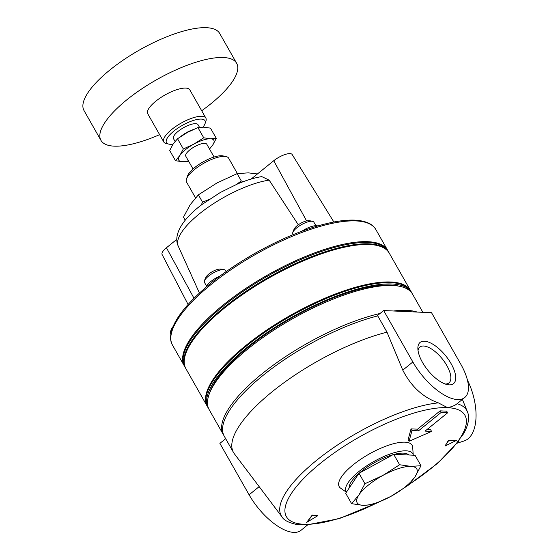 <?xml version="1.0" encoding="UTF-8"?>
<svg xmlns="http://www.w3.org/2000/svg" width="560" height="560" viewBox="0 0 560 560"><rect width="100%" height="100%" fill="white"/><g stroke="black" fill="none" stroke-linecap="round" stroke-linejoin="round"><path stroke-width="0.84" d="M420.98 465.717L414.981 476.861L407.659 485.667L390.985 496.328L372.981 504.651L362.964 505.33A34.279 11.095 -29.6 0 1 358.939 494.872L364.938 483.728L382.942 475.405L399.623 464.744L410.963 466.403L420.98 465.717L415.051 455.273L393.687 454.307L359.009 473.291L345.688 493.241L351.617 503.678L362.964 505.33A34.279 11.095 -29.6 0 0 390.985 496.328A34.279 11.095 -29.6 0 0 414.981 476.861A34.279 11.095 -29.6 0 0 410.963 466.403A34.279 11.095 -29.6 0 0 382.942 475.405A34.279 11.095 -29.6 0 0 358.939 494.872L351.617 503.678M445.165 383.999A23.079 9.982 51 0 0 448.931 382.935A23.079 9.982 51 0 0 446.845 365.575A23.079 9.982 51 0 0 419.853 347.088A23.079 9.982 51 0 0 418.04 350.553M422.492 362.404A26.53 11.473 -129 0 1 417.872 348.446A26.53 11.473 -129 0 1 445.725 355.824A26.53 11.473 -129 0 1 447.195 384.594A26.53 11.473 -129 0 1 422.492 362.404M467.432 380.1A44.359 22.729 72.2 0 1 464.1 440.965L457.212 443.177M387.002 332.164L377.762 315.903A116.942 37.842 -29.6 0 0 266.392 372.743A116.942 37.842 -29.6 0 0 224.259 436.205L233.492 452.466A116.942 37.842 -29.6 0 1 275.632 388.997A116.942 37.842 -29.6 0 1 387.002 332.164L402.78 370.153C411.208 386.568 423.052 397.474 438.326 402.857L447.538 407.659A102.655 33.222 -29.6 0 1 459.578 438.984L463.645 433.692C469.595 422.842 469.245 415.772 467.383 411.684L462.392 399.42M412.867 361.97L383.656 310.548L431.536 312.711L460.747 364.133A44.359 19.187 -129 0 1 464.751 397.502A44.359 19.187 -129 0 1 412.867 361.97L402.78 370.153M376.719 316.176L383.656 310.548M457.058 403.704C455.308 405.356 452.13 406.672 447.538 407.659A102.655 33.222 -29.6 0 0 320.25 463.456A102.655 33.222 -29.6 0 0 303.772 524.265L306.229 525.007L339.136 518.651L378.413 502.411M188.09 304.479L162.092 254.513A13.104 4.242 -29.6 0 1 166.439 247.765L176.785 239.372M177.527 138.74L183.337 148.974L179.809 155.533L175.504 160.713L169.687 150.472L173.215 143.92L177.527 138.74L187.334 132.468L197.925 127.575L203.819 127.169L210.49 128.142L216.307 138.376L212.779 144.935A20.16 6.524 -29.6 0 1 209.391 148.792M209.524 149.03L212.779 144.935A20.16 6.524 -29.6 0 0 210.413 138.782L216.307 138.376M236.334 184.471L241.311 180.964L243.775 181.489M241.311 180.964L237.139 173.628L248.332 172.858L257.425 173.971M201.166 205.163L202.545 202.181L198.38 194.845L190.19 204.687L183.491 217.14L185.234 220.206M197.925 127.575L203.742 137.809L193.928 144.081L183.337 148.974M159.621 134.659A78.029 25.249 -29.6 0 1 100.954 140.371A78.029 25.249 -29.6 0 1 156.331 79.877A78.029 25.249 -29.6 0 1 236.649 63.287A78.029 25.249 -29.6 0 1 210.91 103.74A78.029 25.249 -29.6 0 1 201.698 110.754M173.082 144.123A22.176 7.175 -29.6 0 1 168.854 144.116L166.376 143.591A24.192 7.833 -29.6 0 1 163.786 141.981L147.763 113.785A24.192 7.833 -29.6 0 1 164.934 95.025A24.192 7.833 -29.6 0 1 189.84 89.88L205.856 118.083A24.192 7.833 -29.6 0 1 205.912 121.128L205.093 123.529A22.176 7.175 -29.6 0 1 202.951 127.141M163.786 141.981A24.192 7.833 -29.6 0 1 180.95 123.221A24.192 7.833 -29.6 0 1 205.856 118.083M168.854 144.116A22.176 7.175 -29.6 0 1 182.217 125.447A22.176 7.175 -29.6 0 1 205.093 123.529M175.063 141.428L173.488 138.663A14.112 4.564 -29.6 0 1 183.505 127.722A14.112 4.564 -29.6 0 1 198.037 124.719L199.521 127.33M180.866 136.409A14.112 4.564 -29.6 0 1 192.871 129.71M193.032 168.973L185.773 156.205A12.096 3.913 -29.6 0 1 194.362 146.825A12.096 3.913 -29.6 0 1 206.815 144.256L214.067 157.024M317.856 515.655L312.228 515.081L306.663 522.403L317.856 515.655L312.417 515.41L306.663 522.403M346.381 492.198L340.669 488.215A41.909 13.559 -29.6 0 1 368.956 454.167A41.909 13.559 -29.6 0 1 412.685 447.3L413.252 455.189A38.311 12.397 -29.6 0 0 374.556 461.118A38.311 12.397 -29.6 0 0 346.479 492.051M447.629 412.804L446.684 411.145L440.16 410.851L417.571 429.17L411.04 428.876L408.128 439.621L409.066 441.28L431.571 431.417L425.04 431.123L447.629 412.804L441.098 412.503L418.509 430.829L411.985 430.535L409.066 441.28M431.571 431.417L430.626 429.758L426.93 429.59M456.61 440.328L448.224 440.636L445.025 446.047L456.61 440.328L448.413 440.965L445.025 446.047M349.153 488.047A34.279 11.095 -29.6 0 1 358.876 473.487M359.261 473.144A34.279 11.095 -29.6 0 1 392.924 454.72M394.345 454.335A34.279 11.095 -29.6 0 1 408.73 454.986M399.623 464.744L393.687 454.307M364.938 483.728L359.009 473.291M170.891 333.865L170.541 333.249A12.096 3.913 -29.6 0 1 170.45 331.94A16.128 16.128 0 0 1 172.354 327.523A8.96 2.898 -29.6 0 1 173.075 326.564M170.45 331.94A12.096 3.913 -29.6 0 1 172.032 329.343M293.139 234.654L292.81 234.08A12.096 3.913 -29.6 0 1 292.719 232.771A16.128 16.128 0 0 1 294.623 228.354A8.96 2.898 -29.6 0 1 308 220.752A16.128 16.128 0 0 1 312.774 221.375A12.096 3.913 -29.6 0 1 313.852 222.124L315.868 225.687M292.719 232.771A12.096 3.913 -29.6 0 1 301.399 224.7A12.096 3.913 -29.6 0 1 312.774 221.375M301.742 231.28A14.112 4.564 -29.6 0 1 317.751 225.932M206.493 285.992L204.477 282.429A12.096 3.913 -29.6 0 1 204.379 281.127A16.128 16.128 0 0 1 206.29 276.71A8.96 2.898 -29.6 0 1 219.667 269.108A16.128 16.128 0 0 1 224.441 269.731A12.096 3.913 -29.6 0 1 225.512 270.48L226.149 271.6M204.379 281.127A12.096 3.913 -29.6 0 1 213.059 273.049A12.096 3.913 -29.6 0 1 224.441 269.731M205.842 287.336A14.112 4.564 -29.6 0 1 220.017 276.045M438.326 402.857A106.659 34.517 -29.6 0 0 326.977 452.347A106.659 34.517 -29.6 0 0 282.065 516.957L234.374 453.803A116.942 37.842 -29.6 0 1 233.492 452.466M282.065 516.957C283.745 520.149 288.547 522.648 296.485 524.454L303.772 524.265A102.655 33.222 -29.6 0 0 375.256 503.734M223.818 435.358A116.942 37.842 -29.6 0 1 223.314 434.546A116.942 37.842 -29.6 0 1 267.008 369.873A116.942 37.842 -29.6 0 1 380.058 313.467M393.687 310.996A116.942 37.842 -29.6 0 1 417.207 312.067M223.314 434.546L209.181 409.668A116.942 37.842 -29.6 0 1 208.915 394.926A116.942 37.842 -29.6 0 1 292.166 318.997A116.942 37.842 -29.6 0 1 400.015 286.37A116.942 37.842 -29.6 0 1 412.545 294.14L422.87 312.319M208.915 394.926L209.65 392.77A115.129 37.254 -29.6 0 1 291.613 318.017A115.129 37.254 -29.6 0 1 397.782 285.894L400.015 286.37M208.782 408.905A116.942 37.842 -29.6 0 1 208.334 408.17A116.942 37.842 -29.6 0 1 291.319 317.506A116.942 37.842 -29.6 0 1 411.691 292.649A116.942 37.842 -29.6 0 1 412.09 293.405M208.334 408.17L207.578 406.847A116.942 37.842 -29.6 0 1 290.563 316.176A116.942 37.842 -29.6 0 1 410.942 291.319L411.691 292.649M207.396 406.511A116.942 37.842 -29.6 0 1 207.2 406.182A116.942 37.842 -29.6 0 1 290.192 315.511A116.942 37.842 -29.6 0 1 410.564 290.654A116.942 37.842 -29.6 0 1 410.746 290.99M207.2 406.182L185.906 368.697A116.942 37.842 -29.6 0 1 185.64 353.955A116.942 37.842 -29.6 0 1 268.891 278.026A116.942 37.842 -29.6 0 1 376.74 245.399A116.942 37.842 -29.6 0 1 389.27 253.169L410.564 290.654M185.64 353.955L185.969 352.996A116.137 37.583 -29.6 0 1 268.646 277.592A116.137 37.583 -29.6 0 1 375.746 245.182L376.74 245.399M185.724 368.361A116.942 37.842 -29.6 0 1 185.528 368.032A116.942 37.842 -29.6 0 1 268.513 277.361A116.942 37.842 -29.6 0 1 388.892 252.504A116.942 37.842 -29.6 0 1 389.074 252.84M185.528 368.032L184.772 366.702A116.942 37.842 -29.6 0 1 267.764 276.038A116.942 37.842 -29.6 0 1 388.136 251.174L388.892 252.504M202.545 202.181L208.908 199.563M237.139 173.628L217.014 182.931L198.38 194.845M188.356 160.748A20.16 6.524 -29.6 0 1 182.175 161.679A20.16 6.524 -29.6 0 1 179.809 155.533A20.16 6.524 -29.6 0 1 193.928 144.081A20.16 6.524 -29.6 0 1 210.413 138.782L203.742 137.809M195.517 197.841L186.55 182.063A24.192 7.833 -29.6 0 1 186.494 179.011L187.495 176.071A21.721 7.028 -29.6 0 1 202.958 161.966A21.721 7.028 -29.6 0 1 222.992 155.904L226.037 156.555A24.192 7.833 -29.6 0 1 228.627 158.158L237.384 173.579M186.494 179.011A24.192 7.833 -29.6 0 1 203.721 163.303A24.192 7.833 -29.6 0 1 226.037 156.555M175.504 160.713L182.175 161.679L188.069 161.28M100.954 140.371L84.014 110.551A78.029 25.249 -29.6 0 1 139.384 50.057A78.029 25.249 -29.6 0 1 219.709 33.467L236.649 63.287M251.181 179.032L273.742 160.734A13.104 4.242 -29.6 0 1 292.18 154.539L333.865 221.998M269.164 180.138A63.084 20.412 -29.6 0 0 205.996 208.789A63.084 20.412 -29.6 0 0 178.22 246.071C172.487 233.891 184.667 217.182 202.209 204.365L220.346 192.465L237.657 183.904C246.365 180.222 254.401 177.793 261.765 176.603L269.164 180.138L298.298 224.798M307.615 524.951L300.979 530.334A44.359 19.187 -129 0 1 249.102 494.802L219.884 443.38L225.666 438.69M407.708 485.611L437.381 463.533L458.472 441.539L459.578 438.984A102.655 33.222 -29.6 0 1 408.457 484.862M411.985 430.535L411.04 428.876M418.509 430.829L417.571 429.17M441.098 412.503L440.16 410.851M457.093 403.718A106.659 34.517 -29.6 0 1 467.383 411.684M193.998 298.256L166.439 247.765M172.501 345.107C170.247 341.495 169.043 334.852 174.356 323.778C177.303 317.87 181.797 311.535 187.831 304.773C204.372 286.601 226.982 269.318 255.668 252.924C284.515 236.831 310.842 226.471 334.67 221.851C342.902 220.339 350.126 219.793 356.321 220.227C368.781 221.291 373.912 225.778 375.865 229.579A116.942 37.842 -29.6 0 0 255.493 254.436A116.942 37.842 -29.6 0 0 172.501 345.107L184.303 365.876A116.942 37.842 -29.6 0 1 267.288 275.205A116.942 37.842 -29.6 0 1 387.667 250.348L387.898 250.775M306.586 220.927L273.742 160.734M249.102 494.802L259.168 486.633M464.751 397.502L456.631 404.089M184.303 365.876L184.548 366.289M375.865 229.579L387.667 250.348M178.22 246.071L199.437 293.034"/></g></svg>
